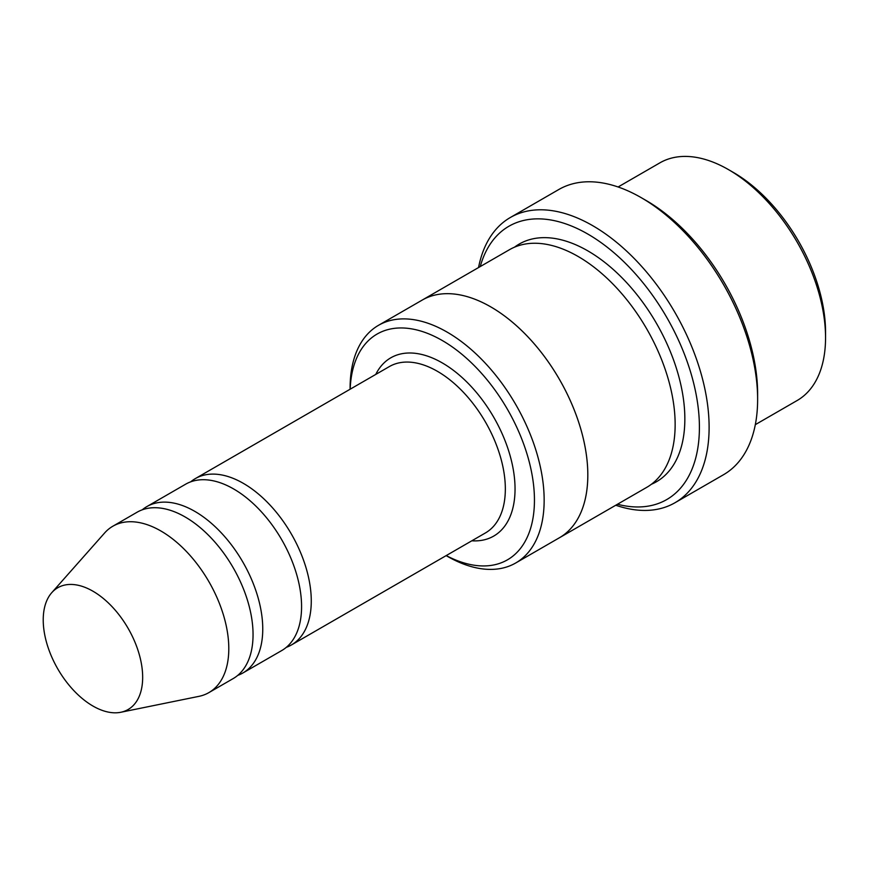 <?xml version="1.0" encoding="UTF-8"?>
<svg xmlns="http://www.w3.org/2000/svg" width="869" height="869" viewBox="0 0 869 869"><rect width="100%" height="100%" fill="white"/><g stroke="black" fill="none" stroke-linecap="round" stroke-linejoin="round"><path stroke-width="1.3" d="M237.769 675.365A96.057 55.464 -120 0 0 242.864 672.997A96.057 55.464 -120 0 0 257.582 596.015A96.057 55.464 -120 0 0 194.83 511.374A96.057 55.464 -120 0 0 146.807 506.616A96.057 55.464 -120 0 0 142.201 509.842M146.807 506.616L185.618 484.207A96.057 55.464 60 0 1 233.652 488.965A96.057 55.464 60 0 1 296.405 573.605A96.057 55.464 60 0 1 281.675 650.588L242.864 672.997M446.231 555.573A130.361 75.266 -120 0 0 534.435 498.632A130.361 75.266 -120 0 0 443.592 341.289A130.361 75.266 -120 0 0 350.174 389.193M618.098 186.987L659.908 162.84A137.215 79.22 60 0 1 728.526 169.64L728.526 169.64A137.215 79.22 60 0 1 825.55 337.704A137.215 79.22 60 0 1 797.134 400.522L755.313 424.659M733.371 172.442L728.526 169.64L733.371 172.442A130.361 75.266 60 0 1 825.55 332.099L825.55 337.704M447.122 556.182L446.155 555.628L447.122 556.182A137.215 79.22 -120 0 0 515.73 562.982A137.215 79.22 -120 0 0 536.77 453.021A137.215 79.22 -120 0 0 447.122 332.11A137.215 79.22 -120 0 0 378.515 325.31A137.215 79.22 -120 0 0 350.098 388.128L350.098 389.247M286.281 647.362A96.057 55.464 -120 0 0 291.376 644.983A96.057 55.464 -120 0 0 306.105 568.011A96.057 55.464 -120 0 0 243.353 483.36A96.057 55.464 -120 0 0 195.319 478.602A96.057 55.464 -120 0 0 190.713 481.828M51.76 592.68L104.617 532.979A96.057 55.464 60 0 1 112.84 526.223L137.106 512.21A96.057 55.464 60 0 1 185.13 516.968A96.057 55.464 60 0 1 247.882 601.62A96.057 55.464 60 0 1 233.164 678.591L208.897 692.604A96.057 55.464 60 0 1 198.936 696.351L120.813 712.265A70.324 40.604 60 0 1 57.788 668.924A70.324 40.604 60 0 1 51.76 592.68A70.324 40.604 60 0 1 92.95 591.213A70.324 40.604 60 0 1 140.485 659.245A70.324 40.604 60 0 1 120.813 712.265M112.84 526.223A96.057 55.464 60 0 1 160.874 530.981A96.057 55.464 60 0 1 223.626 615.621A96.057 55.464 60 0 1 208.897 692.604M617.468 504.248A157.81 91.115 -120 0 0 666.729 317.359A157.81 91.115 -120 0 0 480.242 266.566M421.487 300.5A137.226 79.231 60 0 1 422.171 300.098L509.506 249.675A137.226 79.231 60 0 1 578.113 256.474A137.226 79.231 60 0 1 667.761 377.396A137.226 79.231 60 0 1 646.732 487.357L559.397 537.781A137.226 79.231 60 0 1 558.713 538.172M510.342 217.5L558.854 189.485A164.675 95.069 60 0 1 641.192 197.643L646.047 200.446A157.81 91.115 60 0 1 757.627 393.722L757.627 399.327A164.675 95.069 60 0 1 723.529 474.713L675.007 502.727A164.675 95.069 -120 0 0 700.251 370.77A164.675 95.069 -120 0 0 592.669 225.658A164.675 95.069 -120 0 0 510.342 217.5A164.675 95.069 -120 0 0 478.547 267.543M559.397 537.781A137.226 79.231 60 0 0 580.438 427.82A137.226 79.231 60 0 0 490.789 306.887A137.226 79.231 60 0 0 422.171 300.098A137.215 79.22 60 0 1 490.789 306.898A137.215 79.22 60 0 1 580.427 427.82A137.215 79.22 60 0 1 559.397 537.77L515.73 562.982M646.047 200.446L641.192 197.643A164.675 95.069 60 0 1 757.627 399.327M615.773 505.237A164.675 95.069 -120 0 0 675.007 502.727M471.824 540.8A102.922 59.418 -120 0 0 493.733 417.239A102.922 59.418 -120 0 0 375.766 374.42M291.376 644.983L485.445 532.936A96.057 55.464 -120 0 0 485.445 422.019A96.057 55.464 -120 0 0 389.388 366.555L195.319 478.602M514.524 247.165A137.226 79.231 60 0 1 587.824 250.869A137.226 79.231 60 0 1 678.722 376.212A137.226 79.231 60 0 1 651.413 484.261M422.182 300.098L378.515 325.31"/></g></svg>
